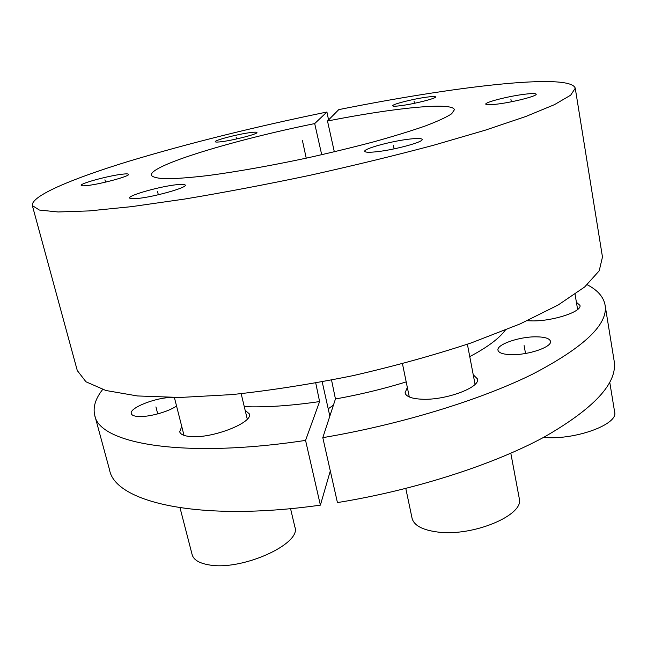 <?xml version="1.0" encoding="UTF-8"?>
<svg xmlns="http://www.w3.org/2000/svg" width="647" height="647" viewBox="0 0 647 647"><rect width="100%" height="100%" fill="white"/><g stroke="black" fill="none" stroke-linecap="round" stroke-linejoin="round"><path stroke-width="0.97" d="M315.744 383.032L319.602 401.569C291.118 405.75 266.014 407.448 244.283 406.68M406.203 381.916C383.436 388.92 359.853 394.613 335.445 398.981L331.547 380.064M505.275 330.164C499.185 338.478 487.345 347.302 469.754 356.626M102.638 389.526C95.416 398.657 92.796 407.278 94.761 415.39C99.153 443.527 182.519 459.006 305.562 440.397L319.602 401.569M335.445 398.981L322.804 437.655C400.574 424.537 480.389 399.959 532.497 374.201C584.192 347.237 608.39 324.196 605.074 305.06C603.522 296.86 597.569 290.091 587.225 284.761M174.439 397.695L173.032 397.606C158.28 396.554 128.858 407.699 131.292 413.619C131.786 415.261 134.115 416.215 138.264 416.49C148.584 417.291 168.73 411.727 176.542 405.976M527.208 320.742L532.958 320.92C553.711 321.025 582.114 311.522 579.955 305.392L576.404 302.262M407.343 387.464L405.038 392.85C406.065 396.571 411.613 398.681 421.682 399.199C445.201 400.566 480.616 387.472 477.462 378.924L473.232 374.775M181.758 426.519L179.696 431.767C180.481 434.444 184.12 436.046 190.622 436.563C212.2 438.706 253.317 422.548 249.354 413.91L245.148 410.295M536.161 336.828C519.25 336.594 496.273 344.576 497.98 350.237C498.764 352.987 503.326 354.467 511.664 354.661C528.688 355.106 552.376 346.849 550.476 341.276C549.57 338.405 544.798 336.925 536.161 336.828M94.761 415.39L109.569 469.957C115.117 502.121 198.758 522.315 320.386 505.137L330.302 470.935M605.074 305.06L614.132 360.864C617.877 382.814 594.439 408.281 543.82 437.267C492.771 464.861 414.274 490.183 337.435 502.582L322.804 437.655M329.841 416.134L322.198 381.851M320.386 505.137L305.562 440.397M327.495 121.013C393.109 108.049 452.787 101.733 454.388 109.747L451.679 113.767C446.567 117.164 437.841 121.199 425.524 125.89C411.201 130.888 393.991 136.185 373.893 141.79C352.518 147.435 329.962 152.894 306.233 158.167C269.75 165.883 237.142 171.657 208.407 175.507C191.132 177.545 177.141 178.637 166.441 178.798C157.819 178.435 152.773 177.262 151.309 175.272C149.158 165.43 234.077 139.922 314.693 123.585L326.913 112.02C254.392 126.909 188.212 143.375 128.357 161.41C71.938 178.75 30.749 196.009 32.35 205.592L39.386 210.049L58.109 211.973L89.027 210.922L131.745 206.628L184.759 199.033C224.452 192.41 266.176 184.5 309.937 175.305C353.594 165.6 394.856 155.563 433.741 145.203L485.153 130.217L525.833 116.484L554.422 104.668L570.678 95.182L575.248 88.21C570.298 72.464 452.876 86.698 338.753 109.626L327.495 121.013L334.329 151.802M222.22 141.612C234.812 139.995 258.177 133.848 256.932 132.522C256.673 131.996 254.239 132.053 249.629 132.684C237.077 134.35 214.246 140.334 215.257 141.733C215.475 142.235 217.796 142.194 222.22 141.612M87.288 185.535C100.827 184.112 130.233 176.081 128.551 174.334C128.308 173.768 126.149 173.728 122.057 174.221C108.559 175.725 79.864 183.513 81.19 185.374C81.401 185.924 83.431 185.98 87.288 185.535M137.576 198.467C153.929 196.979 187.29 187.573 185.26 185.115C184.913 184.274 182.082 184.128 176.768 184.694C160.48 186.304 128.074 195.37 129.651 197.99C129.95 198.799 132.586 198.961 137.576 198.467M377.136 151.681C395.236 149.724 423.785 141.895 422.143 139.437C421.577 138.28 417.21 138.183 409.05 139.145C391.063 141.216 363.452 148.745 364.746 151.317C365.199 152.433 369.324 152.555 377.136 151.681M498.708 103.916C514.721 101.822 537.35 95.926 536.193 94.187C535.619 93.249 531.106 93.354 522.671 94.494C506.763 96.638 484.821 102.347 485.76 104.151C486.221 105.057 490.539 104.984 498.708 103.916M402.28 105.469C415.795 103.609 436.628 98.231 435.568 96.913C435.188 96.266 431.84 96.395 425.54 97.301C412.09 99.193 391.775 104.426 392.648 105.801C392.964 106.431 396.174 106.318 402.28 105.469M575.248 88.21L602.47 257.021L599.203 270.818L584.653 286.985L558.207 304.972L520.059 323.937L471.437 342.837C434.501 355.049 395.107 365.967 353.246 375.592C311.142 384.124 270.753 390.456 232.079 394.589L179.987 397.468L137.407 395.948L105.898 390.497L85.97 381.787L77.292 370.569L32.35 205.592M328.571 119.921L326.913 112.02M321.713 154.73L314.693 123.585M333.44 405.103L328.215 408.839M290.552 508.639L294.886 527.03C301.923 543.844 241.412 571.261 208.738 564.839C199.13 563.181 193.599 559.801 192.151 554.689L180.02 507.79M510.815 453.24L519.266 498.433C524.83 515.069 472.472 537.059 437.113 531.955C422.24 529.925 413.886 525.356 412.066 518.255L405.798 488.461M609.765 382.312L614.65 412.123C618.443 424.157 576.21 439.903 545.049 437.526L543.512 437.429M525.534 353.472L524.11 345.603M157.722 413.894L155.919 406.898M306.233 158.167L302.424 140.553L306.233 158.167M414.444 103.302L414.064 101.328M511.34 101.781L510.879 99.128M394.088 148.867L393.384 145.3M158.329 194.755L157.52 191.463M105.534 182.13L104.935 179.793M236.535 138.959L236.106 137.091M247.267 419.119L241.169 393.708M184.007 435.374L174.391 397.509M475.068 384.334L467.385 344.236M409.292 396.967L402.466 363.776M577.617 309.501L575.07 294.312"/></g></svg>
